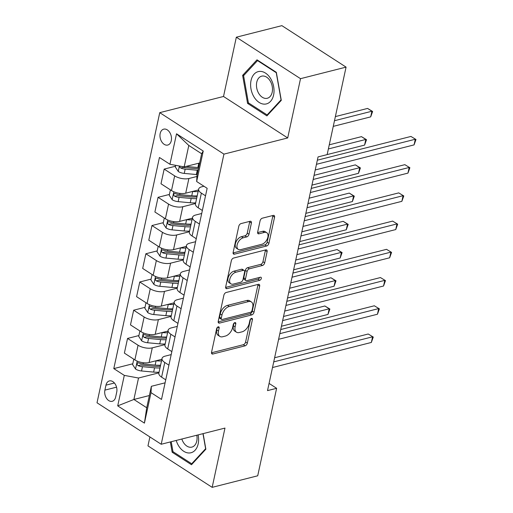 <?xml version="1.0" encoding="UTF-8"?>
<svg xmlns="http://www.w3.org/2000/svg" width="513" height="513" viewBox="0 0 513 513"><rect width="100%" height="100%" fill="white"/><g stroke="black" fill="none" stroke-linecap="round" stroke-linejoin="round"><path stroke-width="0.77" d="M218.23 326.826A1.763 1.045 122.9 0 0 216.646 328.692L211.555 352.239A2.514 1.488 122.9 0 0 211.978 353.899A2.514 1.488 122.9 0 0 212.863 354.002L245.054 345.839A2.514 1.488 122.9 0 0 247.324 343.165L252.415 319.618A1.763 1.045 122.9 0 0 252.12 318.458A1.763 1.045 122.9 0 0 251.498 318.387A1.763 1.045 122.9 0 0 249.908 320.253L249.254 323.299A8.048 4.764 122.9 0 1 241.995 331.847L239.314 332.527A8.048 4.764 122.9 0 1 236.48 332.193A8.048 4.764 122.9 0 1 235.121 326.884L235.781 323.838A1.763 1.045 122.9 0 0 235.486 322.677A1.763 1.045 122.9 0 0 234.864 322.606A1.763 1.045 122.9 0 0 233.28 324.472L232.62 327.518A8.048 4.764 122.9 0 1 225.361 336.066L222.68 336.746A8.048 4.764 122.9 0 1 219.846 336.413A8.048 4.764 122.9 0 1 218.493 331.103L219.147 328.057A1.763 1.045 122.9 0 0 218.852 326.896A1.763 1.045 122.9 0 0 218.23 326.826M160.178 133.521A8.202 5.572 -104.2 0 0 161.826 141.921A8.202 5.572 -104.2 0 0 167.745 145.051A8.202 5.572 -104.2 0 0 171.278 140.69A8.202 5.572 -104.2 0 0 169.636 132.283A8.202 5.572 -104.2 0 0 163.711 129.154A8.202 5.572 -104.2 0 0 160.178 133.521M251.402 223.046A2.514 1.488 122.9 0 0 250.979 221.392A2.514 1.488 122.9 0 0 250.094 221.283L241.065 223.578A2.514 1.488 122.9 0 0 238.795 226.246L233.139 252.396A2.514 1.488 122.9 0 0 233.562 254.057A2.514 1.488 122.9 0 0 234.447 254.159L266.645 245.996A2.514 1.488 122.9 0 0 268.908 243.322L274.564 217.172A2.514 1.488 122.9 0 0 274.141 215.511A2.514 1.488 122.9 0 0 273.256 215.409L262.348 218.179A2.514 1.488 122.9 0 0 260.078 220.846L257.661 232.043A2.514 1.488 122.9 0 0 258.084 233.697A2.514 1.488 122.9 0 0 258.969 233.8L264.375 232.427A6.727 3.982 122.9 0 1 266.747 232.703A6.727 3.982 122.9 0 1 267.331 238.853A6.727 3.982 122.9 0 1 261.816 244.284L240.623 249.664A6.727 3.982 122.9 0 1 238.25 249.389A6.727 3.982 122.9 0 1 237.666 243.239A6.727 3.982 122.9 0 1 243.181 237.808L246.715 236.91A2.514 1.488 122.9 0 0 248.985 234.242L251.402 223.046L249.671 221.93A2.514 1.488 122.9 0 0 249.735 221.379M287.703 137.946L300.522 78.675L346.07 67.12L281.881 25.65L236.333 37.205L223.514 96.476L159.748 112.655L223.937 154.124L287.703 137.946L223.514 96.476M149.899 436.954L147.975 445.88L212.164 487.35L224.976 428.079L161.204 444.258L223.937 154.124M212.164 487.35L257.712 475.795L276.629 388.303L269.075 383.423M346.07 67.12L327.153 154.612L318.047 156.92L267.517 390.611L276.629 388.303M226.162 292.5A2.514 1.488 122.9 0 0 223.892 295.174L218.237 321.324A2.514 1.488 122.9 0 0 218.66 322.985A2.514 1.488 122.9 0 0 219.551 323.087L251.742 314.918A2.514 1.488 122.9 0 0 254.006 312.25L259.661 286.1A2.514 1.488 122.9 0 0 259.238 284.439A2.514 1.488 122.9 0 0 258.353 284.337L226.162 292.5M225.688 286.863L231.344 260.707A2.514 1.488 122.9 0 1 233.614 258.039L265.805 249.869A2.514 1.488 122.9 0 1 266.689 249.978A2.514 1.488 122.9 0 1 267.113 251.633L264.695 262.829A2.514 1.488 122.9 0 1 262.425 265.497L249.369 268.812A2.514 1.488 122.9 0 0 247.099 271.48L245.496 278.905A2.514 1.488 122.9 0 0 245.919 280.56A2.514 1.488 122.9 0 0 246.804 280.669L260.399 277.219A1.763 1.045 122.9 0 1 261.021 277.289A1.763 1.045 122.9 0 1 261.168 278.899A1.763 1.045 122.9 0 1 259.725 280.322L226.996 288.627A2.514 1.488 122.9 0 1 226.111 288.518A2.514 1.488 122.9 0 1 225.688 286.863M115.649 397.075L116.727 392.105A7.945 5.399 -104.2 0 0 115.13 383.961A7.945 5.399 -104.2 0 0 109.391 380.928A7.945 5.399 -104.2 0 0 105.967 385.154L104.896 390.124A7.945 5.399 -104.2 0 0 106.486 398.268A7.945 5.399 -104.2 0 0 112.225 401.301A7.945 5.399 -104.2 0 0 115.649 397.075M159.748 112.655L97.015 402.788L161.204 444.258M149.366 395.536L133.887 399.467L146.724 407.758L151.361 386.308L151.014 392.644L161.505 399.422L207.149 188.309L196.659 181.531L197.005 175.196L201.641 153.746L188.803 145.455L184.167 166.905L199.647 162.98M151.014 392.644L144.422 423.122L117.708 405.86L124.293 375.381L138.523 378.017L158.927 372.842M132.796 363.781L113.796 368.603L124.293 375.381M113.796 368.603L159.44 157.491L169.938 164.269L176.53 133.79L203.244 151.053L196.659 181.531M300.522 78.675L236.333 37.205M138.523 378.017L133.887 399.467L117.708 405.86M175.517 166.218L164.166 169.098L174.664 175.876A10.254 4.437 12.2 0 0 188.887 178.511L196.934 176.472M164.166 169.098L160.992 183.769L171.489 190.554A10.254 4.437 12.2 0 0 185.719 193.189L198.467 189.951M169.412 194.44L158.062 197.319L168.559 204.097A10.254 4.437 12.2 0 0 182.788 206.733L195.536 203.501M158.062 197.319L154.894 211.997L165.385 218.775A10.254 4.437 12.2 0 0 179.614 221.411L192.369 218.172M163.307 222.661L151.963 225.54L162.461 232.325A10.254 4.437 12.2 0 0 176.684 234.96L189.438 231.722M151.963 225.54L148.789 240.219L159.286 246.997A10.254 4.437 12.2 0 0 173.509 249.632L186.264 246.4M157.209 250.889L145.859 253.768L156.356 260.546A10.254 4.437 12.2 0 0 170.585 263.182L183.333 259.944M145.859 253.768L142.685 268.44L153.182 275.224A10.254 4.437 12.2 0 0 167.411 277.86L180.159 274.622M151.104 279.11L139.76 281.99L150.251 288.768A10.254 4.437 12.2 0 0 164.481 291.403L177.235 288.171M139.76 281.99L136.586 296.668L147.084 303.446A10.254 4.437 12.2 0 0 161.306 306.081L174.061 302.843M145.006 307.332L133.656 310.211L144.153 316.996A10.254 4.437 12.2 0 0 158.382 319.625L171.13 316.393M133.656 310.211L130.482 324.889L140.979 331.667A10.254 4.437 12.2 0 0 155.208 334.303L167.956 331.071M138.901 335.56L127.551 338.439L138.048 345.217A10.254 4.437 12.2 0 0 152.278 347.852L165.026 344.614M127.551 338.439L124.383 353.111L134.874 359.895A10.254 4.437 12.2 0 0 149.103 362.524L161.858 359.292M165.096 382.826L151.361 386.308M171.201 354.598L165.115 356.144A10.254 4.437 12.2 0 0 162.037 358.459A10.254 4.437 12.2 0 0 164.769 362.479L168.918 365.16M177.299 326.377L171.22 327.922A10.254 4.437 12.2 0 0 168.136 330.237A10.254 4.437 12.2 0 0 170.867 334.252L175.016 336.932M183.404 298.156L177.318 299.701A10.254 4.437 12.2 0 0 174.24 302.016A10.254 4.437 12.2 0 0 176.972 306.03L181.121 308.711M189.502 269.934L183.423 271.473A10.254 4.437 12.2 0 0 180.339 273.795A10.254 4.437 12.2 0 0 183.07 277.809L187.219 280.489M195.607 241.706L189.521 243.252A10.254 4.437 12.2 0 0 186.443 245.567A10.254 4.437 12.2 0 0 189.175 249.581L193.324 252.261M201.712 213.485L195.626 215.03A10.254 4.437 12.2 0 0 192.548 217.345A10.254 4.437 12.2 0 0 195.28 221.359L199.429 224.04M203.95 186.245L201.731 186.803A10.254 4.437 12.2 0 0 198.646 189.124A10.254 4.437 12.2 0 0 201.378 193.138L205.527 195.819M162.037 358.459L158.863 373.137A10.254 4.437 12.2 0 0 161.595 377.151L165.744 379.832M168.136 330.237L164.962 344.916A10.254 4.437 12.2 0 0 167.693 348.93L171.842 351.61M174.24 302.016L171.066 316.694A10.254 4.437 12.2 0 0 173.798 320.708L177.947 323.389M180.339 273.795L177.171 288.466A10.254 4.437 12.2 0 0 179.903 292.481L184.052 295.161M186.443 245.567L183.269 260.245A10.254 4.437 12.2 0 0 186.001 264.259L190.15 266.94M192.548 217.345L189.374 232.023A10.254 4.437 12.2 0 0 192.106 236.038L196.255 238.718M198.646 189.124L195.472 203.796A10.254 4.437 12.2 0 0 198.204 207.81L202.353 210.497M184.167 166.905L169.938 164.269M146.724 407.758L144.422 423.122M176.53 133.79L188.803 145.455M203.244 151.053L201.641 153.746M170.335 441.943L172.156 452.242L191.49 464.733L205.867 449.189L203.116 433.626M257 59.822L242.623 75.366L247.58 103.402L266.914 115.893L281.291 100.349L276.334 72.314L257 59.822M173.381 451.934L172.156 452.242M248.805 103.094L247.58 103.402M244.246 74.956L242.623 75.366M217.307 327.435L216.755 329.987A8.048 4.764 122.9 0 0 218.108 335.297L219.846 336.413M236.48 332.193L234.742 331.077A8.048 4.764 122.9 0 1 233.389 325.768L233.941 323.216M211.491 352.79L243.322 344.717A2.514 1.488 122.9 0 0 245.586 342.043L250.568 318.996M218.179 321.875L250.004 313.796A2.514 1.488 122.9 0 0 252.274 311.128L257.93 284.978A2.514 1.488 122.9 0 0 257.988 284.426M221.27 318.252A1.763 1.045 122.9 0 0 221.565 319.413A1.763 1.045 122.9 0 0 222.187 319.484L250.447 312.314A1.763 1.045 122.9 0 0 252.03 310.448L252.723 307.236A8.048 4.764 122.9 0 0 251.37 301.926A8.048 4.764 122.9 0 0 248.536 301.593L229.221 306.492A8.048 4.764 122.9 0 0 221.962 315.04L221.27 318.252L219.532 317.13A1.763 1.045 122.9 0 0 219.833 318.291L221.565 319.413M251.37 301.926L249.639 300.804A8.048 4.764 122.9 0 0 246.804 300.471L248.536 301.593M219.532 317.13L220.231 313.918A8.048 4.764 122.9 0 1 227.483 305.37L246.804 300.471M245.919 280.56L244.188 279.444A2.514 1.488 122.9 0 1 243.765 277.783L245.368 270.357A2.514 1.488 122.9 0 1 247.638 267.69L260.694 264.375A2.514 1.488 122.9 0 0 262.957 261.707L265.375 250.517A2.514 1.488 122.9 0 0 265.439 249.966M225.624 287.408L257.994 279.2A1.763 1.045 122.9 0 0 259.559 277.43M235.82 272.249A6.727 3.982 122.9 0 0 230.305 277.68A6.727 3.982 122.9 0 0 230.888 283.824A6.727 3.982 122.9 0 0 233.261 284.106L240.725 282.208A2.514 1.488 122.9 0 0 242.995 279.54L244.598 272.114A2.514 1.488 122.9 0 0 244.175 270.454A2.514 1.488 122.9 0 0 243.29 270.351L235.82 272.249L234.088 271.127A6.727 3.982 122.9 0 0 228.574 276.558A6.727 3.982 122.9 0 0 229.157 282.708L230.888 283.824M244.175 270.454L242.437 269.331A2.514 1.488 122.9 0 0 241.552 269.229L243.29 270.351M234.088 271.127L241.552 269.229M238.25 249.389L236.519 248.266A6.727 3.982 122.9 0 1 235.935 242.123A6.727 3.982 122.9 0 1 241.45 236.685L244.983 235.788A2.514 1.488 122.9 0 0 247.247 233.12L249.671 221.93M266.747 232.703L265.009 231.587A6.727 3.982 122.9 0 0 262.643 231.312L264.375 232.427M257.597 232.588L262.643 231.312M233.075 252.947L264.907 244.874A2.514 1.488 122.9 0 0 267.177 242.2L272.826 216.05A2.514 1.488 122.9 0 0 272.89 215.505M133.79 359.19L132.623 364.608L135.605 369.103A6.791 2.943 12.2 0 0 141.537 370.976L153.637 372.092A19.603 8.49 12.2 0 0 159.062 372.207M155.939 360.793L156.074 360.806A19.603 8.49 12.2 0 0 161.505 360.915M160.575 365.205A19.603 8.49 -167.8 0 1 155.15 365.096L143.05 363.98A6.791 2.943 -167.8 0 1 138.645 362.89L137.766 362.806L137.074 363.768L137.221 364.756L138.055 365.596A6.791 2.943 12.2 0 0 142.467 366.686L154.56 367.802A19.603 8.49 12.2 0 0 159.992 367.917M160.37 366.16A16.275 7.047 -167.8 0 1 153.977 366.256L141.883 365.141A3.463 1.501 -167.8 0 1 140.677 364.935L138.055 365.596M281.438 326.242L327.974 314.431L329.199 308.788L324.857 305.985L283.548 316.463M324.857 305.985L329.897 309.038L329.199 308.788L282.657 320.593M329.897 309.038L327.974 314.431M273.73 361.883L372.566 336.81L371.348 342.453L272.512 367.526M274.622 357.753L368.231 334.008L373.272 337.06L371.348 342.453M368.231 334.008L373.272 337.06M139.895 330.968L138.722 336.381L141.703 340.882A6.791 2.943 12.2 0 0 147.641 342.755L159.735 343.87A19.603 8.49 12.2 0 0 165.167 343.979M162.044 332.571L162.179 332.584A19.603 8.49 12.2 0 0 167.604 332.693M166.68 336.983A19.603 8.49 -167.8 0 1 161.249 336.874L149.155 335.759A6.791 2.943 -167.8 0 1 144.743 334.668L143.871 334.585L143.172 335.547L143.326 336.534L144.159 337.374A6.791 2.943 12.2 0 0 148.571 338.465L160.665 339.58A19.603 8.49 12.2 0 0 166.09 339.689M166.475 337.932A16.275 7.047 -167.8 0 1 160.075 338.035L147.981 336.919A3.463 1.501 -167.8 0 1 146.782 336.708L144.159 337.374M287.536 298.015L334.078 286.209L335.297 280.566L330.962 277.764L289.653 288.242M330.962 277.764L336.002 280.816L335.297 280.566L288.761 292.372M336.002 280.816L334.078 286.209M145.993 302.747L144.826 308.159L147.808 312.661A6.791 2.943 12.2 0 0 153.746 314.533L165.84 315.649A19.603 8.49 12.2 0 0 171.265 315.758M168.142 304.344L168.277 304.356A19.603 8.49 12.2 0 0 173.708 304.466M172.778 308.755A19.603 8.49 -167.8 0 1 167.353 308.646L155.259 307.531A6.791 2.943 -167.8 0 1 150.848 306.441L149.969 306.357L149.277 307.325L149.43 308.313L150.258 309.153A6.791 2.943 12.2 0 0 154.669 310.243L166.763 311.359A19.603 8.49 12.2 0 0 172.195 311.468M172.573 309.711A16.275 7.047 -167.8 0 1 166.18 309.807L154.086 308.691A3.463 1.501 -167.8 0 1 152.88 308.486L150.258 309.153M293.641 269.793L340.183 257.988L341.401 252.338L337.067 249.542L295.751 260.02M337.067 249.542L342.1 252.595L341.401 252.338L294.86 264.15M342.1 252.595L340.183 257.988M152.098 274.519L150.925 279.938L153.906 284.433A6.791 2.943 12.2 0 0 159.844 286.312L171.938 287.427A19.603 8.49 12.2 0 0 177.37 287.536M174.247 276.122L174.382 276.135A19.603 8.49 12.2 0 0 179.813 276.244M178.883 280.534A19.603 8.49 -167.8 0 1 173.452 280.425L161.358 279.309A6.791 2.943 -167.8 0 1 156.946 278.219L156.074 278.136L155.375 279.098L155.529 280.092L156.362 280.925A6.791 2.943 12.2 0 0 160.774 282.022L172.868 283.138A19.603 8.49 12.2 0 0 178.3 283.247M178.678 281.49A16.275 7.047 -167.8 0 1 172.285 281.586L160.184 280.47A3.463 1.501 -167.8 0 1 158.985 280.265L156.362 280.925M299.746 241.572L346.281 229.76L347.506 224.117L343.165 221.315L301.856 231.799M343.165 221.315L348.205 224.367L347.506 224.117L300.964 235.922M348.205 224.367L346.281 229.76M279.835 333.662L378.671 308.582L377.453 314.232L278.61 339.305M280.726 329.532L374.336 305.78L379.37 308.839L377.453 314.232M374.336 305.78L379.37 308.839M285.933 305.434L384.776 280.361L383.551 286.004L284.715 311.083M286.825 301.304L380.434 277.559L385.475 280.611L383.551 286.004M380.434 277.559L385.475 280.611M292.038 277.212L390.874 252.139L389.656 257.782L290.813 282.855M292.929 273.083L386.539 249.337L391.573 252.39L389.656 257.782M386.539 249.337L391.573 252.39M158.196 246.298L157.029 251.71L160.011 256.211A6.791 2.943 12.2 0 0 165.949 258.084L178.043 259.2A19.603 8.49 12.2 0 0 183.474 259.309M180.352 247.901L180.486 247.914A19.603 8.49 12.2 0 0 185.911 248.023M184.988 252.313A19.603 8.49 -167.8 0 1 179.556 252.204L167.462 251.088A6.791 2.943 -167.8 0 1 163.051 249.998L162.172 249.914L161.48 250.876L161.633 251.864L162.467 252.704A6.791 2.943 12.2 0 0 166.872 253.794L178.973 254.91A19.603 8.49 12.2 0 0 184.398 255.019M184.783 253.262A16.275 7.047 -167.8 0 1 178.383 253.364L166.289 252.249A3.463 1.501 -167.8 0 1 165.083 252.037L162.467 252.704M305.844 213.344L352.386 201.538L353.604 195.895L349.27 193.093L307.96 203.571M349.27 193.093L354.303 196.146L353.604 195.895L307.063 207.701M354.303 196.146L352.386 201.538M298.136 248.991L396.979 223.912L395.754 229.561L296.918 254.634M299.034 244.861L392.637 221.109L397.678 224.168L395.754 229.561M392.637 221.109L397.678 224.168M176.222 440.449A16.66 11.324 -104.2 0 0 189.791 452.96A16.66 11.324 -104.2 0 0 198.121 434.896M181.846 439.025A11.401 7.753 -104.2 0 0 191.035 447.253A11.401 7.753 -104.2 0 0 191.862 447.112A11.401 7.753 -104.2 0 0 196.806 435.229M202.968 433.665L205.63 448.708L191.702 463.765L172.971 451.664L171.214 441.719M192.593 463.54L191.702 463.765M273.596 95.052A16.66 11.324 -104.2 0 0 265.497 73.09A16.66 11.324 -104.2 0 0 251.043 80.477A16.66 11.324 -104.2 0 0 259.148 102.44A16.66 11.324 -104.2 0 0 273.596 95.052M272.198 92.205A11.401 7.753 -104.2 0 0 269.909 80.515A11.401 7.753 -104.2 0 0 261.675 76.161A11.401 7.753 -104.2 0 0 256.756 82.227A11.401 7.753 -104.2 0 0 259.046 93.917A11.401 7.753 -104.2 0 0 267.279 98.272A11.401 7.753 -104.2 0 0 272.198 92.205M248.395 102.824L243.592 75.668L257.52 60.605L276.25 72.705L281.053 99.868L267.126 114.925L248.395 102.824M258.013 60.476L257.52 60.605M268.01 114.7L267.126 114.925M164.301 218.076L163.134 223.488L166.116 227.99A6.791 2.943 12.2 0 0 172.047 229.862L184.148 230.978A19.603 8.49 12.2 0 0 189.573 231.087M186.45 219.673L186.585 219.686A19.603 8.49 12.2 0 0 192.016 219.801M191.086 224.091A19.603 8.49 -167.8 0 1 185.661 223.976L173.561 222.86A6.791 2.943 -167.8 0 1 169.155 221.77L168.277 221.687L167.584 222.655L167.732 223.642L168.565 224.482A6.791 2.943 12.2 0 0 172.977 225.573L185.071 226.688A19.603 8.49 12.2 0 0 190.503 226.797M190.881 225.04A16.275 7.047 -167.8 0 1 184.488 225.143L172.394 224.027A3.463 1.501 -167.8 0 1 171.188 223.815L168.565 224.482M311.949 185.122L358.484 173.317L359.709 167.674L355.368 164.872L314.059 175.35M355.368 164.872L360.408 167.924L359.709 167.674L313.167 179.479M360.408 167.924L358.484 173.317M170.406 189.848L169.232 195.267L172.214 199.762A6.791 2.943 12.2 0 0 178.152 201.641L190.246 202.757A19.603 8.49 12.2 0 0 195.677 202.866M192.555 191.452L192.689 191.464A19.603 8.49 12.2 0 0 198.114 191.573M197.191 195.863A19.603 8.49 -167.8 0 1 191.759 195.754L179.665 194.639A6.791 2.943 -167.8 0 1 175.254 193.548L174.382 193.465L173.683 194.433L173.836 195.421L174.67 196.261A6.791 2.943 12.2 0 0 179.082 197.351L191.176 198.467A19.603 8.49 12.2 0 0 196.601 198.576M196.986 196.819A16.275 7.047 -167.8 0 1 190.586 196.915L178.492 195.799A3.463 1.501 -167.8 0 1 177.293 195.594L174.67 196.261M327.159 154.586L364.589 145.096L365.807 139.446L361.473 136.644L329.275 144.813M361.473 136.644L366.513 139.703L365.807 139.446L328.378 148.943M366.513 139.703L364.589 145.096M175.702 165.34L175.337 167.039L178.319 171.541A6.791 2.943 12.2 0 0 184.257 173.413L196.351 174.529A19.603 8.49 12.2 0 0 197.133 174.593M198.653 163.23L198.787 163.243A19.603 8.49 12.2 0 0 199.576 163.307M179.806 166.097L179.941 167.193L180.768 168.033A6.791 2.943 12.2 0 0 185.18 169.123L197.274 170.239A19.603 8.49 12.2 0 0 198.063 170.303M198.384 168.809A16.275 7.047 -167.8 0 1 196.691 168.694L184.597 167.578A3.463 1.501 -167.8 0 1 183.391 167.366L180.768 168.033M333.264 126.365L370.694 116.868L371.912 111.225L367.577 108.423L335.374 116.592M198.646 167.597A19.603 8.49 -167.8 0 1 197.864 167.533L186.007 166.436M367.577 108.423L372.611 111.475L371.912 111.225L334.482 120.722M372.611 111.475L370.694 116.868M304.241 220.763L403.077 195.69L401.859 201.333L303.023 226.413M305.132 216.64L398.742 192.888L403.782 195.94L401.859 201.333M398.742 192.888L403.782 195.94M310.346 192.542L409.182 167.469L407.963 173.112L309.121 198.185M311.237 188.412L404.847 164.667L409.881 167.719L407.963 173.112M404.847 164.667L409.881 167.719M316.444 164.32L415.286 139.247L414.062 144.89L315.226 169.963M317.335 160.191L410.945 136.445L415.985 139.498L414.062 144.89M410.945 136.445L415.985 139.498M188.887 178.511L185.719 193.189M182.788 206.733L179.614 221.411M176.684 234.96L173.509 249.632M170.585 263.182L167.411 277.86M164.481 291.403L161.306 306.081M158.382 319.625L155.208 334.303M152.278 347.852L149.103 362.524M164.769 362.479L161.595 377.151M138.048 345.217L134.874 359.895M144.153 316.996L140.979 331.667M170.867 334.252L167.693 348.93M150.251 288.768L147.084 303.446M176.972 306.03L173.798 320.708M156.356 260.546L153.182 275.224M183.07 277.809L179.903 292.481M162.461 232.325L159.286 246.997M189.175 249.581L186.001 264.259M168.559 204.097L165.385 218.775M195.28 221.359L192.106 236.038M174.664 175.876L171.489 190.554M201.378 193.138L198.204 207.81M116.547 387.168L104.896 390.124M114.418 383.012L105.967 385.154M216.755 329.987L218.493 331.103M234.306 322.882L235.781 323.838M233.389 325.768L235.121 326.884M250.94 318.663L252.415 319.618M245.586 342.043L247.324 343.165M243.322 344.717L245.054 345.839M211.516 353.136L212.863 354.002M217.672 327.102L219.147 328.057M257.93 284.978L259.661 286.1M252.274 311.128L254.006 312.25M250.004 313.796L251.742 314.918M218.205 322.215L219.551 323.087M227.483 305.37L229.221 306.492M220.231 313.918L221.962 315.04M265.375 250.517L267.113 251.633M262.957 261.707L264.695 262.829M260.694 264.375L262.425 265.497M247.638 267.69L249.369 268.812M245.368 270.357L247.099 271.48M243.765 277.783L245.496 278.905M257.994 279.2L259.725 280.322M225.656 287.755L226.996 288.627M247.247 233.12L248.985 234.242M244.983 235.788L246.715 236.91M241.45 236.685L243.181 237.808M257.622 232.934L258.969 233.8M272.826 216.05L274.564 217.172M267.177 242.2L268.908 243.322M264.907 244.874L266.645 245.996M233.107 253.294L234.447 254.159M137.227 361.126L135.528 368.994M154.56 367.802L153.637 372.092M156.074 360.806L155.15 365.096M142.467 366.686L141.537 370.976M143.319 362.736L143.05 363.98M143.332 332.899L141.626 340.767M160.665 339.58L159.735 343.87M162.179 332.584L161.249 336.874M148.571 338.465L147.641 342.755M149.424 334.514L149.155 335.759M149.43 304.677L147.731 312.545M166.763 311.359L165.84 315.649M168.277 304.356L167.353 308.646M154.669 310.243L153.746 314.533M155.522 306.293L155.259 307.531M155.535 276.456L153.836 284.324M172.868 283.138L171.938 287.427M174.382 276.135L173.452 280.425M160.774 282.022L159.844 286.312M161.627 278.065L161.358 279.309M161.64 248.234L159.934 256.096M178.973 254.91L178.043 259.2M180.486 247.914L179.556 252.204M166.872 253.794L165.949 258.084M167.732 249.844L167.462 251.088M167.738 220.006L166.039 227.875M185.071 226.688L184.148 230.978M186.585 219.686L185.661 223.976M172.977 225.573L172.047 229.862M173.83 221.622L173.561 222.86M173.843 191.785L172.137 199.653M191.176 198.467L190.246 202.757M192.689 191.464L191.759 195.754M179.082 197.351L178.152 201.641M179.935 193.395L179.665 194.639M179.409 166.026L178.242 171.425M197.274 170.239L196.351 174.529M198.787 163.243L197.864 167.533M185.18 169.123L184.257 173.413"/></g></svg>
